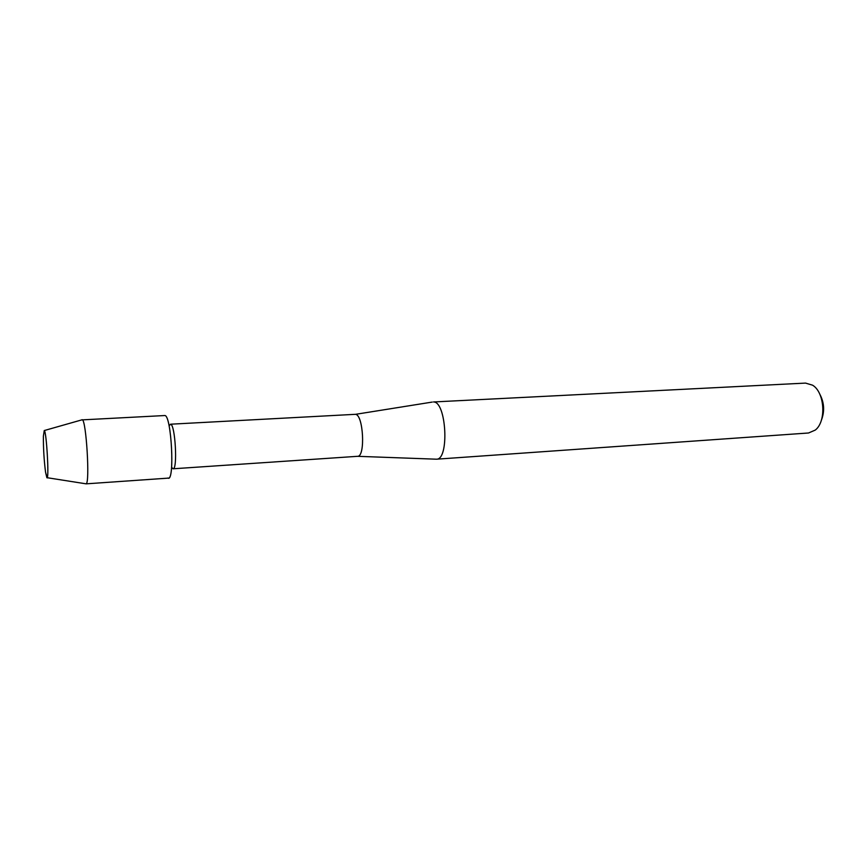 <?xml version="1.0" encoding="UTF-8"?>
<svg xmlns="http://www.w3.org/2000/svg" width="867" height="867" viewBox="0 0 867 867"><rect width="100%" height="100%" fill="white"/><g stroke="black" fill="none" stroke-linecap="round" stroke-linejoin="round"><path stroke-width="1.3" d="M46.861 477.684C49.354 481.662 46.558 430.845 44.26 430.52L43.383 436.188C43.307 448.239 44.033 460.247 45.561 472.212L47.143 477.706C49.181 476.958 46.406 431.029 44.293 430.541L43.383 436.188C43.307 448.239 44.033 460.247 45.561 472.212L46.861 477.684M171.59 467.302L173.064 468.787C177.789 469.762 175.253 424.256 170.582 424.234L169.087 425.86M167.895 477.999C174.885 483.385 171.623 415.456 164.871 415.531L81.704 419.899M173.064 468.787L357.594 456.313C365.603 456.866 363.36 414.188 355.383 414.35L432.21 402.082M435.668 459.174L436.448 459.196C449.496 459.998 446.472 401.356 433.489 401.963L805.53 383.095L812.552 385.176C824.788 392.317 826.554 421.514 815.273 430.075L808.553 432.991L436.448 459.196L357.594 456.313M821.233 420.614C824.875 411.435 824.333 402.516 819.618 393.846M164.871 415.531C171.276 415.239 174.906 479.559 168.404 478.118L86.147 483.84C90.049 483.071 86.234 420.029 82.267 419.747L82.051 419.693M44.293 430.541L82.267 419.747M170.561 424.201L355.026 414.339M47.143 477.706L86.147 483.84"/></g></svg>
